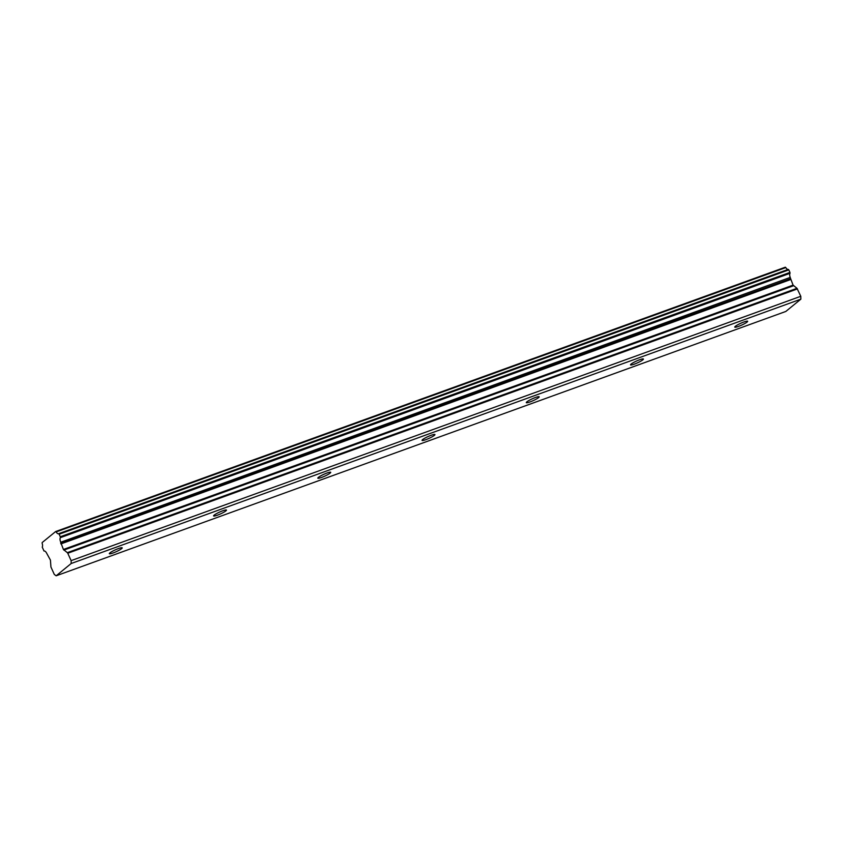 <?xml version="1.0" encoding="UTF-8"?>
<svg xmlns="http://www.w3.org/2000/svg" width="843" height="843" viewBox="0 0 843 843"><rect width="100%" height="100%" fill="white"/><g stroke="black" fill="none" stroke-linecap="round" stroke-linejoin="round"><path stroke-width="1.26" d="M738.51 326.399A7.071 1.022 155.6 0 0 747.657 321.267A7.071 1.022 155.6 0 0 743.926 321.973A7.071 1.022 155.6 0 0 734.769 327.116A7.071 1.022 155.6 0 0 738.51 326.399M113.078 552.976A7.071 1.022 155.6 0 0 122.224 547.845A7.071 1.022 155.6 0 0 118.494 548.551A7.071 1.022 155.6 0 0 109.337 553.693A7.071 1.022 155.6 0 0 113.078 552.976M217.315 515.221A7.071 1.022 155.6 0 0 226.472 510.078A7.071 1.022 155.6 0 0 222.731 510.795A7.071 1.022 155.6 0 0 213.585 515.927A7.071 1.022 155.6 0 0 217.315 515.221M321.562 477.454A7.071 1.022 155.6 0 0 330.709 472.322A7.071 1.022 155.6 0 0 326.968 473.028A7.071 1.022 155.6 0 0 317.822 478.16A7.071 1.022 155.6 0 0 321.562 477.454M425.799 439.688A7.071 1.022 155.6 0 0 434.946 434.556A7.071 1.022 155.6 0 0 431.205 435.262A7.071 1.022 155.6 0 0 422.058 440.404A7.071 1.022 155.6 0 0 425.799 439.688M530.036 401.932A7.071 1.022 155.6 0 0 539.183 396.79A7.071 1.022 155.6 0 0 535.442 397.506A7.071 1.022 155.6 0 0 526.295 402.638A7.071 1.022 155.6 0 0 530.036 401.932M634.273 364.165A7.071 1.022 155.6 0 0 643.42 359.034A7.071 1.022 155.6 0 0 639.679 359.74A7.071 1.022 155.6 0 0 630.532 364.871A7.071 1.022 155.6 0 0 634.273 364.165M800.85 299.16L785.824 311.457L56.154 575.801L71.181 563.503L800.85 299.16L800.787 296.293L796.993 288.317L67.324 552.66L63.415 549.478L60.685 542.249L790.239 277.4A3.846 1.823 70.1 0 1 790.028 273.322L789.954 272.426L60.285 536.77L59.126 534.22L788.806 269.876L788.237 269.381A3.857 1.823 70.1 0 1 785.813 267.579L785.307 267.199L55.701 531.533M60.285 536.77L60.359 537.655L790.028 273.322M785.307 267.199L55.638 531.543L42.182 542.544L42.15 543.356A3.857 1.823 70.1 0 1 42.234 547.086L44.015 551.027A3.846 1.823 70.1 0 1 46.618 553.156L50.432 560.1L50.938 567.023L54.289 574.41L56.154 575.801M789.954 272.426L788.806 269.876M790.355 277.905L793.084 285.134L796.993 288.317M71.181 563.503L71.118 560.637L800.787 296.293M71.118 560.637L67.767 553.25L797.436 288.917M67.324 552.66L67.767 553.25M790.239 277.4L60.685 542.249M60.57 541.743A3.846 1.823 70.1 0 1 60.359 537.655M788.237 269.381L58.567 533.724L59.126 534.209M58.567 533.724A3.857 1.823 70.1 0 1 56.144 531.912L785.813 267.579M60.896 543.914L790.565 279.581M793.084 285.134L63.415 549.478M63.857 550.079L793.526 285.735M60.696 543.113L790.365 278.78"/></g></svg>
